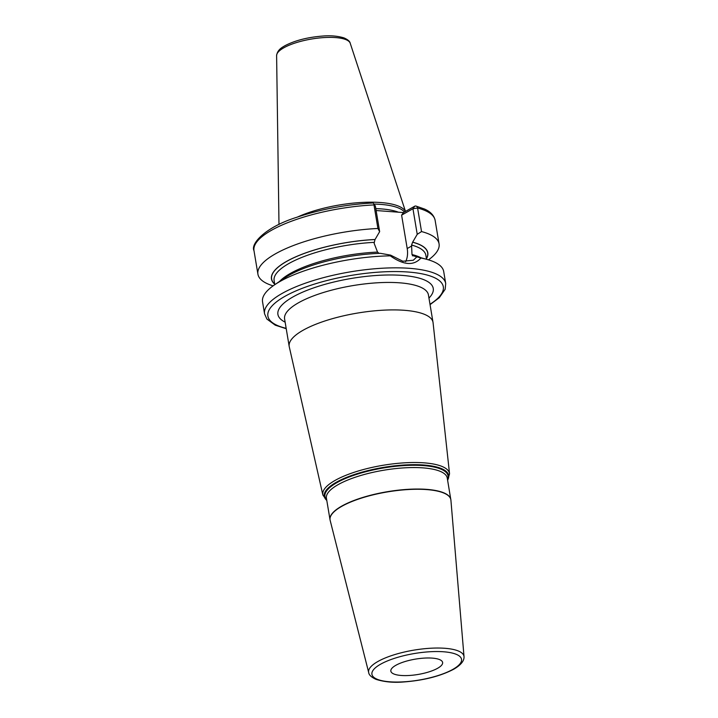 <?xml version="1.0" encoding="UTF-8"?>
<svg xmlns="http://www.w3.org/2000/svg" width="718" height="718" viewBox="0 0 718 718"><rect width="100%" height="100%" fill="white"/><g stroke="black" fill="none" stroke-linecap="round" stroke-linejoin="round"><path stroke-width="1.08" d="M405.428 211.46A64.279 19.063 170.5 0 0 362.635 202.404A64.279 19.063 170.5 0 0 297.683 216.962M404.44 212.025A63.803 18.919 170.5 0 0 373.952 204.065M376.115 210.527L403.48 212.573L414.816 206.147A2.917 2.325 104.6 0 1 416.009 206.075A2.917 2.325 104.6 0 1 417.589 208.023L421.529 231.573L417.23 234.319L412.653 242.172A79.258 23.506 170.5 0 1 426.447 258.767M416.727 256.99L413.299 260.248L402.852 261.244L390.583 255.132L390.278 255.85A91.832 27.239 170.5 0 0 280.02 281.465A91.832 27.239 170.5 0 0 274.339 284.992A91.832 27.239 170.5 0 0 262.546 301.82L264.556 313.829A91.832 27.239 -9.5 0 1 282.03 293.483A91.832 27.239 170.5 0 1 381.222 268.29A91.832 27.239 170.5 0 1 445.707 283.52L443.697 271.503A91.832 27.239 170.5 0 0 427.057 259.44A91.832 27.239 170.5 0 0 420.919 258.022L412.985 255.698L411.997 254.549L411.567 245.044L412.653 242.172M274.671 283.978A79.115 23.461 -9.5 0 1 295.654 256.927A79.115 23.461 -9.5 0 1 374.976 239.552L375.065 239.498A79.258 23.506 170.5 0 0 295.358 256.999A79.258 23.506 170.5 0 0 274.707 284.166M428.493 259.853A91.832 27.239 170.5 0 0 439.075 243.887A91.832 27.239 170.5 0 0 421.529 231.573M377.919 228.477L373.979 204.926A91.832 27.239 -9.5 0 0 253.984 250.645L257.924 274.195A91.832 27.239 170.5 0 1 377.919 228.477L379.651 231.645L375.065 239.498M257.924 274.195A91.832 27.239 170.5 0 0 273.118 285.854M374.976 239.552L374.141 243.312L377.542 252.099L379.032 253.373M413.074 255.644A79.258 23.506 -9.5 0 1 415.785 256.326L427.057 259.44M274.339 284.992L283.987 278.387A79.258 23.506 -9.5 0 1 380.352 253.319L390.583 255.132M412.985 255.698L412.41 255.823M405.652 261.675A23.613 17.492 60.5 0 0 407.205 248.545L401.613 215.149L412.949 208.732L417.23 234.319M379.651 231.645L375.37 206.057L373.979 204.926A2.917 1.032 -92.7 0 0 373.423 203.32A2.917 1.032 -92.7 0 0 372.902 202.979C346.139 204.451 320.704 209.234 296.624 217.33C264.43 227.489 250.465 244.165 253.984 250.645M414.816 206.147L412.949 208.732L417.589 208.023A91.832 27.239 -9.5 0 1 435.126 220.336L439.075 243.887M401.613 215.149L403.48 212.573M420.919 258.022C413.846 265.974 403.633 265.247 390.278 255.85M433.071 322.714A72.913 21.621 170.5 0 0 433.017 322.355A72.913 21.621 170.5 0 0 381.823 310.266A72.913 21.621 170.5 0 0 303.068 330.262A72.913 21.621 -9.5 0 0 289.192 346.426A72.913 21.621 -9.5 0 0 289.264 346.785L322.867 494.998A64.234 19.054 -9.5 0 1 335.028 480.45A64.234 19.054 -9.5 0 1 404.925 462.796A64.234 19.054 -9.5 0 1 449.549 473.799L433.071 322.714M437.621 668.279A26.252 7.781 170.5 0 0 442.62 662.463A26.252 7.781 170.5 0 0 424.185 658.11A26.252 7.781 170.5 0 0 395.833 665.308A26.252 7.781 170.5 0 0 390.843 671.124A26.252 7.781 170.5 0 0 409.269 675.476A26.252 7.781 170.5 0 0 437.621 668.279M350.231 43.286C349.908 41.357 347.808 39.553 343.94 37.883C337.684 36.017 330.666 35.397 322.885 36.035C307.582 37.237 294.856 40.504 284.687 45.844C282.874 47.074 277.453 49.327 276.609 55.6A37.363 11.084 -9.5 0 1 283.763 47.828A37.363 11.084 170.5 0 1 323.315 37.623A37.363 11.084 170.5 0 1 350.231 43.286L405.49 211.424M398.463 212.214A63.803 18.919 170.5 0 0 375.792 208.624M412.563 242.217A79.115 23.461 -9.5 0 1 426.411 258.588M411.567 245.044A76.925 22.814 -9.5 0 1 425.855 255.249L426.528 259.288M274.797 284.687L274.114 280.639A76.925 22.814 -9.5 0 1 373.979 242.37M411.997 254.549A76.925 22.814 -9.5 0 1 420.91 257.744M279.607 281.384A76.925 22.814 -9.5 0 1 377.542 252.099M407.205 248.545L411.728 245.978M429.992 304.279A88.915 26.369 170.5 0 0 404.916 271.817A88.915 26.369 170.5 0 0 284.813 296.39A88.915 26.369 -9.5 0 0 286.168 328.341M428.96 298.087A78.747 23.353 170.5 0 0 391.875 274.985A78.747 23.353 170.5 0 0 292.908 296.965A78.747 23.353 170.5 0 0 285.127 322.158M433.017 322.355L428.422 294.883A72.913 21.621 170.5 0 0 377.228 282.793A72.913 21.621 170.5 0 0 298.473 302.79A72.913 21.621 170.5 0 0 284.597 318.954L289.192 346.426M326.78 500.374A63.067 18.704 -9.5 0 1 336.248 482.299A63.067 18.704 -9.5 0 1 411.414 464.708A63.067 18.704 -9.5 0 1 447.592 480.154M447.511 479.624A62.412 18.506 170.5 0 0 409.87 465.318A62.412 18.506 170.5 0 0 336.832 482.693A62.412 18.506 170.5 0 0 326.69 499.845M368.702 672.578A48.33 14.333 -9.5 0 1 377.83 661.529A48.33 14.333 -9.5 0 1 430.603 648.237A48.33 14.333 -9.5 0 1 464.016 656.629C464.304 660.811 460.92 664.985 453.866 669.149C440.305 676.248 423.351 680.538 402.995 682.019C393.123 682.8 384.094 681.903 375.918 679.327C371.341 677.182 368.935 674.938 368.702 672.578L330.154 520.37A61.236 18.165 -9.5 0 1 341.723 506.361A61.236 18.165 -9.5 0 1 408.569 489.523A61.236 18.165 -9.5 0 1 450.913 500.159L447.242 478.017A61.245 18.165 170.5 0 0 404.234 467.858A61.245 18.165 170.5 0 0 338.079 484.659A61.245 18.165 170.5 0 0 326.421 498.229L330.02 519.715A61.245 18.165 -9.5 0 1 341.678 506.145A61.245 18.165 -9.5 0 1 407.833 489.344A61.245 18.165 -9.5 0 1 450.832 499.504A61.245 18.165 -9.5 0 1 450.877 499.827M330.083 520.038A61.245 18.165 -9.5 0 1 330.02 519.715L330.154 520.37M452.887 669.364A45.431 13.471 -9.5 0 1 390.179 681.831A45.431 13.471 -9.5 0 1 380.576 664.222A45.431 13.471 -9.5 0 1 443.284 651.756A45.431 13.471 -9.5 0 1 452.887 669.364M276.609 55.6L278.988 224.465M373.423 203.32L375.37 206.057M416.009 206.075L424.509 209.037C430.513 211.675 434.049 215.436 435.126 220.336M445.707 283.52L445.169 289.246L439.281 297.719L430.055 304.638M264.556 313.829L266.916 319.07L275.254 325.173L286.231 328.709M326.816 500.59L322.867 494.998M447.637 480.378L449.549 473.799M464.016 656.629L450.913 500.159"/></g></svg>
